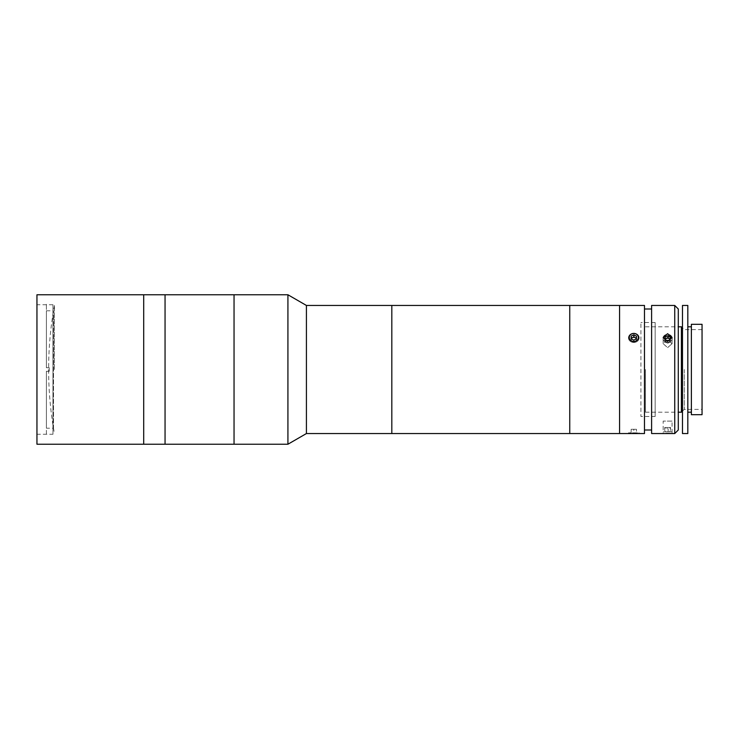<?xml version="1.0" encoding="UTF-8"?>
<svg xmlns="http://www.w3.org/2000/svg" width="739" height="739" viewBox="0 0 739 739"><rect width="100%" height="100%" fill="white"/><g stroke="black" fill="none" stroke-linecap="round" stroke-linejoin="round"><path stroke-width="0.55" stroke-dasharray="3.69 2.77" d="M234.041 294.769L234.041 444.231L234.041 294.769M234.041 440.675L234.041 298.325L234.041 440.675M165.056 294.769L165.056 444.231L165.056 294.769M165.056 443.871L165.056 295.129L165.056 443.871M52.968 434.264L52.968 304.736L52.968 434.264L36.95 434.264L36.95 304.736L36.95 434.264M52.968 304.736L36.95 304.736M143.708 294.769L143.708 444.231L143.708 294.769M143.708 443.871L143.708 295.129L143.708 443.871M36.95 294.769L36.95 444.231M54.427 369.5L54.427 305.447L54.427 369.5M46.381 428.214L46.381 371.283L49.227 371.283L49.227 367.717L46.381 367.717L46.381 310.786L46.381 367.717L49.227 367.717L49.227 371.283L46.381 371.283L46.381 428.214L53.494 428.214L53.494 310.786L53.494 428.214M46.381 310.786L53.494 310.786M46.381 371.283L49.227 371.283L46.381 371.283L46.381 435.336L46.381 371.283M49.227 367.717L49.227 371.283L49.227 367.717L46.381 367.717L49.227 367.717M46.381 367.717L46.381 303.664L46.381 367.717M287.924 294.769L287.924 444.231M306.417 305.447L306.417 433.553M391.818 305.447L391.818 433.553L391.818 305.447M391.818 428.214L391.818 310.786L391.818 428.214M569.751 305.447L569.751 433.553L569.751 305.447M569.751 428.214L569.751 310.786L569.751 428.214M619.568 433.553L619.568 305.447L619.568 433.553M619.568 424.657L619.568 314.343L619.568 424.657M655.16 416.473L655.16 322.527L655.16 416.473L640.925 416.473L640.925 322.527L640.925 416.473M655.16 322.527L640.925 322.527M667.613 339.94L663.169 343.7L667.613 347.644L663.169 343.7L667.613 339.94L672.065 343.7L667.613 347.644L672.065 343.7L667.613 339.94M667.613 333.695L663.169 337.474L667.613 341.4L672.065 337.474L667.613 333.695M672.065 421.101L663.169 421.101L672.065 421.101L672.065 433.553L670.763 433.479M665.978 433.423L663.169 433.553L663.169 421.101M651.604 429.996L651.604 309.004L651.604 429.996M644.482 429.996L644.482 309.004L644.482 429.996M633.803 341.4C628.067 341.557 628.067 333.381 633.803 333.695C639.54 333.372 639.558 341.547 633.803 341.4C639.54 341.566 639.558 333.381 633.803 333.695C628.067 333.372 628.067 341.547 633.803 341.4M629.36 433.553L638.256 433.553L629.36 433.553M644.482 305.447L644.482 433.553M651.604 305.447L651.604 433.553M678.291 429.996L678.291 309.004M678.291 421.101L678.291 317.899L678.291 421.101M674.735 305.447L674.735 433.553M687.815 433.553L687.815 305.447M691.371 414.69L691.371 324.31M682.476 433.553L682.476 305.447M682.476 369.5L682.476 317.899L682.476 369.5M687.815 369.5L687.815 412.205L687.815 369.5M702.05 414.69L702.05 324.31M684.259 369.5L684.259 409.36L684.259 369.5M681.413 412.205L681.413 326.795M645.47 369.5L645.47 412.205L645.47 369.5M670.513 431.779L664.721 431.779L670.513 431.779L670.513 427.502L668.158 427.502L668.158 431.779M668.158 427.502L665.266 427.502L665.266 431.779M665.266 427.502L664.721 427.502L664.721 431.779M664.721 427.502L667.068 427.502L667.068 431.779M667.068 427.502L669.968 427.502L669.968 431.779M671.963 431.779L663.262 431.779L671.963 431.779M669.968 427.502L670.513 427.502M665.1 339.543L664.721 341.4L667.068 343.118L669.968 342.222L670.125 339.312M670.513 339.598L670.513 337.455M664.721 341.4L664.721 339.266M667.068 343.118L667.068 340.984M669.968 342.222L669.968 340.079M671.963 337.002A4.619 4 0 0 0 666.051 334.591A4.619 4 0 0 0 663.262 339.718A4.619 4 0 0 0 669.183 342.129A4.619 4 0 0 0 671.963 337.002M665.165 339.589A2.67 2.309 0 0 0 668.518 342.665A2.67 2.309 0 0 0 670.07 339.589M668.158 343.118L665.266 342.222L664.989 340.91A2.67 2.309 0 0 1 670.236 340.088A2.67 2.309 0 0 1 669.331 342.259L668.158 343.118L668.158 340.984L665.266 340.079L664.721 337.455L667.068 335.737L669.968 336.642L670.513 339.266L668.158 340.984M668.518 338.323L669.968 338.776L670.513 341.4L669.331 342.259A2.67 2.309 0 0 1 664.989 340.91L664.721 337.455M670.513 341.4L670.513 339.266M665.266 342.222L665.266 340.079M664.721 339.598L667.068 337.871L667.068 335.737M671.963 339.718A4.619 4 0 0 1 666.051 342.129A4.619 4 0 0 1 663.262 337.002A4.619 4 0 0 1 669.183 334.591A4.619 4 0 0 1 671.963 339.718M669.968 338.776L669.968 336.642M628.473 432.842L629.185 433.553L638.431 433.553L639.143 432.842L628.473 432.842L639.143 432.842M636.436 433.553L631.106 433.553L636.436 433.553L636.436 429.285L636.51 433.553M636.51 429.285L633.877 429.285L633.877 433.553M633.877 429.285L631.18 429.285L631.18 433.553M631.18 429.285L631.106 433.553M631.106 429.285L633.729 429.285L633.729 433.553M633.729 429.285L636.436 429.285M631.291 338.85A2.67 2.309 0 0 0 634.856 341.732A2.67 2.309 0 0 0 636.344 338.905M638.496 335.617A5.339 4.619 0 0 0 631.254 333.769A5.339 4.619 0 0 0 629.12 340.042A5.339 4.619 0 0 0 636.362 341.889A5.339 4.619 0 0 0 638.496 335.617M631.161 338.776L631.106 340.882L633.729 342.277L636.436 340.993L636.51 336.199M636.436 340.993L636.436 338.859M631.106 340.882L631.106 338.748M633.729 342.277L633.729 340.134M631.466 338.499A2.67 2.309 0 0 1 636.15 340.716A2.67 2.309 0 0 1 631.466 338.499M637.868 339.395A4.619 4 0 0 1 631.596 340.984A4.619 4 0 0 1 629.748 335.552A4.619 4 0 0 1 636.02 333.963A4.619 4 0 0 1 637.868 339.395M638.496 340.042A5.339 4.619 0 0 1 631.254 341.889A5.339 4.619 0 0 1 629.12 335.617A5.339 4.619 0 0 1 636.362 333.769A5.339 4.619 0 0 1 638.496 340.042M635.143 337.612L636.436 338.222L636.436 336.088L636.436 338.785M636.445 338.536L636.51 340.882L636.51 338.748M636.325 338.85L633.877 340.134L631.18 338.785M636.51 340.882L633.877 342.277L633.877 340.134M633.877 342.277L631.18 340.993L631.18 338.859M631.171 338.536L631.106 336.199L633.729 334.804L636.436 336.088M631.18 340.993L631.106 336.199M632.473 337.612L633.729 336.947L633.729 334.804M54.427 305.447A356.503 356.503 0 0 0 54.427 433.553M663.169 343.7L663.169 337.474L663.169 343.7M672.065 343.7L672.065 337.474L672.065 343.7M682.476 411.133L684.259 409.36L702.05 409.36M645.47 412.205L678.291 412.205M645.47 326.795L678.291 326.795M702.05 329.64L684.259 329.64L682.476 327.867"/><path stroke-width="1.11" d="M306.417 433.553L287.924 444.231L234.041 444.231L234.041 294.769L36.95 294.769L36.95 444.231L143.708 444.231L143.708 294.769L143.708 444.231L165.056 444.231L165.056 294.769L165.056 444.231L234.041 444.231L234.041 294.769L287.924 294.769L306.417 305.447L391.818 305.447L391.818 433.553L306.417 433.553L306.417 305.447M287.924 444.231L287.924 294.769M629.36 433.553L569.751 433.553L569.751 305.447L391.818 305.447L391.818 433.553L569.751 433.553L569.751 305.447L619.568 305.447L619.568 433.553L619.568 305.447L644.482 305.447L644.482 433.553L638.256 433.553M667.613 341.4L663.169 337.474L667.613 333.695L672.065 337.474L667.613 341.4M674.735 433.553L674.735 305.447L651.604 305.447L651.604 433.553L674.735 433.553L678.291 429.996L678.291 309.004L674.735 305.447M670.763 433.479L669.349 433.423M669.275 433.423L667.659 433.396M667.576 433.396L665.978 433.423M651.604 309.004L644.482 309.004M651.604 429.996L644.482 429.996M682.476 305.447L682.476 433.553L687.815 433.553L687.815 305.447L682.476 305.447M691.371 324.31L691.371 414.69L702.05 414.69L702.05 324.31L691.371 324.31M678.291 326.795L681.413 326.795L681.413 412.205L682.476 411.133M670.513 337.455L668.158 335.737L665.266 336.642L664.721 339.266L667.068 340.984L669.968 340.079L670.513 337.455M670.125 339.312L668.158 337.871L668.158 335.737M665.266 336.642L665.1 339.543M670.07 339.589A2.67 2.309 0 0 0 665.165 339.589M638.431 433.553L629.185 433.553M636.344 338.905A2.67 2.309 0 0 0 631.291 338.85M637.868 335.552A4.619 4 0 0 0 631.596 333.963A4.619 4 0 0 0 629.748 339.395A4.619 4 0 0 0 636.02 340.984A4.619 4 0 0 0 637.868 335.552M636.436 338.859L636.51 336.199L633.877 334.804L631.18 336.088L631.106 338.748L633.729 340.134L636.436 338.859M636.455 338.296L633.877 336.947L633.877 334.804M633.877 336.947L631.18 338.222L631.18 336.088M631.18 338.222L631.161 338.776M631.18 338.296L632.473 337.612M633.803 336.975L635.143 337.612M687.815 326.795L691.371 326.795M687.815 412.205L691.371 412.205M678.291 412.205L681.413 412.205M682.476 327.867L681.413 326.795"/></g></svg>
